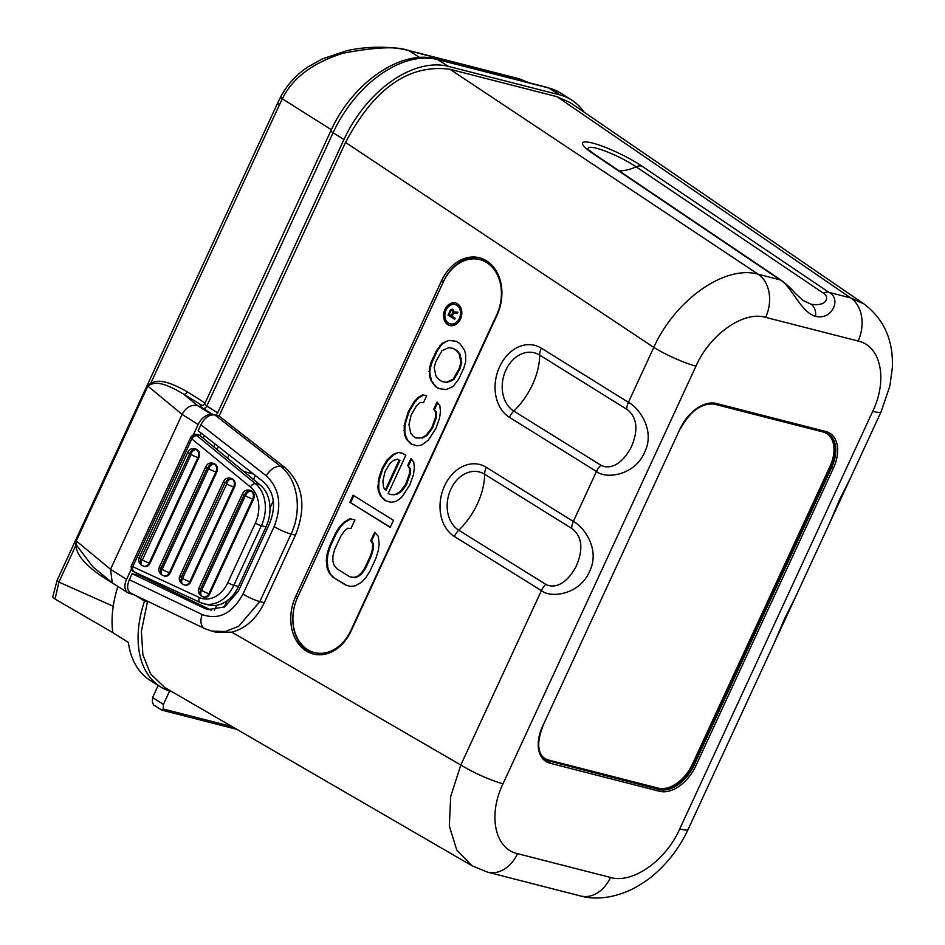 <?xml version="1.0" encoding="UTF-8"?>
<svg xmlns="http://www.w3.org/2000/svg" width="945" height="945" viewBox="0 0 945 945"><rect width="100%" height="100%" fill="white"/><g stroke="black" fill="none" stroke-linecap="round" stroke-linejoin="round"><path stroke-width="1.42" d="M232.186 726.646L163.201 708.986L161.808 710.132L153.574 704.946L152.369 702.147L152.594 697.54L158.193 685.409M169.568 691.102L163.426 704.379L163.201 708.986M172.273 691.882L172.273 691.882A99.638 63.374 122.2 0 1 160.414 686.814A99.638 63.374 122.2 0 1 144.514 601.044L147.408 601.788M112.774 632.607L55.046 599.047L58.921 582.096L113.223 606.265A99.638 63.374 122.2 0 0 112.774 632.607L128.378 642.446A99.638 63.374 122.2 0 0 150.007 680.246L160.414 686.814M163.426 704.379L152.594 697.54M236.852 729.351L161.808 710.132M216.972 449.501L218.342 446.536M155.252 583.077L155.807 581.884M151.602 581.305L152.121 580.171M136.6 572.977L135.82 574.654M131.308 569.138L126.571 579.391A13.289 8.446 122.2 0 0 127.906 592.787A13.289 8.446 122.2 0 0 129.489 593.46L133.363 594.452M212.365 414.831L212.058 414.76A13.289 8.446 122.2 0 0 198.131 424.518L193.312 434.936M448.414 66.386L559.641 94.866L548.809 88.027A7.973 6.024 -75.6 0 0 547.474 87.46L560.668 93.106A99.638 63.374 122.2 0 0 548.809 88.027L437.582 59.559L448.414 66.386A99.638 63.374 122.2 0 0 343.933 139.565L217.657 412.859A3.319 2.114 -57.8 0 1 215.495 415.127M559.641 94.866A99.638 63.374 -57.8 0 1 571.501 99.934A99.638 63.374 -57.8 0 1 583.868 111.982M201.214 433.141L200.068 435.621M213.735 446.831L215.058 443.961M229.044 454.899L227.532 458.16M243.845 471.543L253.508 474.024M273.14 501.181L269.998 507.997M253.496 479.469L255.351 475.465M227.143 600.736L224.178 607.162M203.175 438.173L204.368 435.61M211.267 610.151A33.217 25.102 104.4 0 1 210.747 609.903L204.344 608.261L207.994 609.596L224.662 606.879L238.305 591.192L269.502 523.672C276.495 506.024 274.31 491.943 262.958 481.407L198.155 430.755L200.931 424.754C204.746 417.513 209.388 414.253 214.858 414.973L219.086 416.048L284.988 467.562L280.748 466.476A13.289 7.985 128 0 0 266.301 475.843L200.931 424.754M132.229 593.791C127.327 591.853 126.358 587.164 129.335 579.71L132.111 573.698L140.12 575.753L210.747 609.903M129.335 579.71L202.206 614.569A13.289 8.351 -64.4 0 0 204.675 628.579L131.32 593.472M517.529 853.654A33.217 25.102 104.4 0 1 487.62 872.164L580.596 895.966A33.217 25.102 104.4 0 0 610.505 877.456L517.529 853.654C494.814 848.823 487.809 815.145 503.012 783.748A33.217 5.15 -155.2 0 1 460.817 765.013L450.718 796.422L449.312 825.942L456.766 850.051L472.181 865.856L164.666 687.476L150.515 673.832L142.896 654.979L141.384 631.26L147.514 601.445L146.014 600.512M211.314 631.012L215.992 632.205L231.797 632.158C245.794 628.401 256.615 618.585 264.269 602.709L295.466 535.189C306.653 506.957 303.156 484.419 284.988 467.562M231.797 632.158L460.817 765.013L541.402 590.601C550.994 598.598 579.746 594.523 589.526 571.524C600.524 549.541 584.081 527.015 573.355 521.451L596.449 471.46C606.052 479.458 634.792 475.394 644.573 452.383C655.582 430.4 639.127 407.874 628.401 402.322L653.786 347.394C675.273 299.624 725.311 264.576 758.233 274.251L780.015 279.826C790.93 285.201 800.746 312.346 815.523 316.339A13.289 10.041 -75.6 0 0 811.105 304.243C828.446 306.853 829.155 295.868 823.308 293.115L636.139 166.804A31.209 5.327 25.9 0 0 603.631 150.527A31.209 5.327 25.9 0 0 588.463 149.546M545.82 584.353C551.089 587.365 563.952 588.593 576.048 566.61C586.774 542.288 576.769 532.035 571.678 528.373L484.62 474.236A31.209 24.074 -76.2 0 0 450.836 489.262A31.209 24.074 -76.2 0 0 458.75 530.216L545.82 584.353A13.289 8.198 -58.1 0 0 541.402 590.601L454.344 536.465A13.289 8.198 -58.1 0 1 458.75 530.216A56.464 34.859 -58.1 0 0 477.497 503.65A56.464 34.859 121.9 0 0 484.62 474.236A13.289 8.198 121.9 0 1 486.285 467.314A38.556 29.732 -76.2 0 0 444.563 485.872A38.556 29.732 -76.2 0 0 454.344 536.465M610.505 877.456C632.418 884.047 665.764 860.694 679.727 828.978L872.696 411.358A33.217 5.15 24.8 0 0 881.165 411.618L889.895 385.891L892.316 367.888C893.533 340.483 884.083 319.15 863.954 303.912L570.166 102.603L557.03 96.685L449.974 69.28C408.972 63.847 374.149 88.239 345.527 142.435L219.086 416.048M441.539 280.783A41.509 32.012 103.8 0 1 479.198 257.713A41.509 32.012 103.8 0 1 497.011 315.276L351.127 630.976A41.509 32.012 103.8 0 1 313.468 654.046A41.509 32.012 103.8 0 1 295.667 596.484L441.539 280.783L443.595 281.279A41.509 32.012 -76.2 0 1 480.225 257.985M204.675 628.579L211.515 631.059L225.146 631.543L238.707 626.311L259.851 601.575L264.269 602.709M132.111 573.698L204.344 608.261M863.954 303.912L850.701 297.923L828.919 292.348L641.749 166.036A38.556 6.58 -154.1 0 0 592.539 143.061A38.556 6.58 -154.1 0 0 592.846 153.515L780.015 279.826A13.289 8.399 -56 0 1 781.728 280.582C787.657 285.284 792.17 289.536 795.253 293.363L803.238 300.604L811.105 304.243M823.308 293.115A13.289 8.399 124 0 1 828.919 292.348C841.534 298.171 832.675 320.509 815.523 316.339M679.727 828.978A33.217 5.15 24.8 0 0 688.196 829.249L881.165 411.618M295.466 535.189L291.036 534.055C302.506 510.347 297.758 479.103 280.748 466.476L214.858 414.973M600.866 465.212C606.147 468.224 618.999 469.452 631.095 447.469C641.832 423.147 631.827 412.906 626.724 409.244L539.666 355.096A31.209 24.074 -76.2 0 0 505.882 370.121A31.209 24.074 -76.2 0 0 513.796 411.075L600.866 465.212A13.289 8.198 -58.1 0 0 596.449 471.46L509.39 417.324A13.289 8.198 -58.1 0 1 513.796 411.075A56.464 34.859 -58.1 0 0 532.543 384.52A56.464 34.859 121.9 0 0 539.666 355.096A13.289 8.198 121.9 0 1 541.343 348.173A38.556 29.732 -76.2 0 0 499.61 366.731A38.556 29.732 -76.2 0 0 509.39 417.324M295.667 596.484L297.71 596.992A41.509 32.012 -76.2 0 0 314.496 654.271M297.71 596.992L443.595 281.279M496.491 271.416A39.855 30.736 -76.2 0 0 480.863 259.828L479.623 259.532A39.855 30.736 103.8 0 1 496.716 314.779L350.843 630.492A39.855 30.736 103.8 0 1 314.685 652.629A39.855 30.736 103.8 0 1 297.592 597.382L443.477 281.669A39.855 30.736 103.8 0 1 479.623 259.532M335.144 649.947A39.855 30.736 103.8 0 1 315.913 652.936L314.685 652.629M374.669 532.259L370.759 540.729L372.684 543.753L372.448 549.057L370.7 555.235L364.829 567.933L361.356 573.048L357.683 576.214L353.796 577.442L349.709 576.71L336.822 568.701L334.046 565.145L332.77 560.728L333.006 555.424L334.754 549.234L340.625 536.536L344.098 531.421L347.772 528.255L350.997 528.444L354.918 519.974L349.969 518.722L343.921 522.231L339.598 526.802L335.475 533.323L329.604 546.033L327.194 553.628L326.308 560.338L327.135 568.122L329.273 573.083L332.912 577.171L345.799 585.179L350.749 586.443L355.485 585.758L361.533 582.25L365.857 577.667L369.979 571.146L375.85 558.436L378.248 550.84L379.146 544.131L378.319 536.347L374.669 532.259M393.463 520.329L353.087 495.215L349.827 502.267L390.202 527.381L393.463 520.329M384.934 500.484L390.746 502.279L395.482 501.594L398.506 499.834L402.18 496.668L409.764 485.033L413.473 474.614L414.371 467.905L413.745 462.07L410.957 458.514L407.697 465.578L409.622 468.59L409.386 473.894L405.677 484.312L400.054 491.707L395.518 494.341L389.919 494.495L388.194 493.42L405.807 455.313L402.369 453.175L398.282 452.442L392.884 454.545L387.048 460.002L382.276 467.94L379.217 476.941L377.882 487.018L378.295 490.904L380.433 495.865L384.934 500.484L390.852 502.256M411.028 444.02L416.828 445.816L421.576 445.13L428.274 440.205L435.858 428.569L439.567 418.151L440.453 411.441L439.838 405.594L437.051 402.05L433.79 409.114L435.716 412.126L435.48 417.43L431.77 427.837L426.136 435.243L421.6 437.878L416.001 438.031L413.426 436.425L410.638 432.881L408.961 424.553L411.146 415.02L416.58 405.677L420.253 402.511L423.478 402.7L426.738 395.636L422.651 394.915L418.115 397.55L413.792 402.121L408.37 411.477L404.212 425.25L404.389 434.44L406.527 439.401L411.028 444.02L416.946 445.792M458.691 379.158L463.912 367.865L465.661 361.687L465.684 354.434L464.42 350.016L459.707 343.448L456.27 341.31L448.946 340.389L442.047 343.366L436.413 350.772L431.192 362.065L429.443 368.243L429.42 375.496L430.684 379.925L435.397 386.481L438.834 388.619L446.158 389.541L453.057 386.564L458.691 379.158M457.51 303.817A11.623 8.966 -76.2 0 0 455.478 302.955A11.623 8.966 -76.2 0 0 444.398 310.728A11.623 8.966 -76.2 0 0 447.883 324.667A11.623 8.966 -76.2 0 0 449.914 325.529A11.623 8.966 -76.2 0 0 460.995 317.756A11.623 8.966 -76.2 0 0 457.51 303.817M375.271 532.945L371.586 540.942L373.511 543.954L373.263 549.258L371.515 555.436L365.644 568.146L362.183 573.249L358.509 576.415L354.623 577.643L349.709 576.71M370.759 540.729L371.586 540.942M345.799 585.179L350.76 586.443M332.912 577.171L346.614 585.38M329.273 573.083L333.727 577.371M327.135 568.122L327.962 568.323L330.088 573.284M326.308 560.338L327.135 560.539L327.962 568.323M327.194 553.628L328.021 553.829L327.135 560.539M329.604 546.033L330.419 546.234L328.021 553.829M335.475 533.323L336.29 533.535L330.419 546.234M339.598 526.802L340.413 527.003L336.29 533.535M343.921 522.231L344.736 522.431L340.413 527.003M350.784 518.923L344.736 522.431M353.796 577.442L354.623 577.643M357.683 576.214L358.509 576.415M361.356 573.048L362.183 573.249M364.829 567.933L365.644 568.146M370.7 555.235L371.515 555.436M372.448 549.057L373.263 549.258M372.684 543.753L373.511 543.954M349.827 502.267L390.309 527.145M353.796 495.652L350.642 502.48M380.433 495.865L385.761 500.685M378.295 490.904L379.122 491.105L381.248 496.066M377.882 487.018L378.709 487.218L379.122 491.105M378.13 481.714L378.945 481.915L378.709 487.218M379.217 476.941L380.044 477.142L378.945 481.915M382.276 467.94L383.103 468.141L380.044 477.142M387.048 460.002L387.875 460.203L383.103 468.141M392.884 454.545L393.711 454.746L387.875 460.203M398.282 452.442L393.711 454.746M402.499 453.257L399.097 452.655M389.919 494.495L393.144 494.684M395.518 494.341L393.959 494.885M400.054 491.707L400.869 491.908L396.333 494.542M402.216 489.415L403.031 489.628L400.869 491.908M405.677 484.312L406.504 484.513L403.031 489.628M409.386 473.894L410.213 474.095L406.504 484.513M409.622 468.59L410.449 468.791L410.213 474.095M407.697 465.578L410.449 468.791M411.536 459.246L408.523 465.779M397.396 459.164L399.936 460.439L386.233 490.077L384.556 489.345L383.481 486.864L382.867 481.029L385.064 471.484L389.836 463.546L393.51 460.38L397.396 459.164L399.109 460.227L385.406 489.876M399.109 460.227L399.936 460.439M406.527 439.401L411.843 444.221M404.389 434.44L405.216 434.641L407.342 439.602M403.976 430.554L404.803 430.755L405.216 434.641M404.212 425.25L405.039 425.451L404.803 430.755M405.31 420.478L406.137 420.679L405.039 425.451M408.37 411.477L409.185 411.677L406.137 420.679M413.792 402.121L414.619 402.322L409.185 411.677M418.115 397.55L418.942 397.75L414.619 402.322M422.651 394.915L423.478 395.116L418.942 397.75M426.715 395.695L423.478 395.116M416.001 438.031L421.6 437.878M426.136 435.243L426.963 435.444L422.427 438.078M431.77 427.837L432.597 428.05L426.963 435.444M435.48 417.43L436.295 417.631L432.597 428.05M435.716 412.126L436.543 412.327L436.295 417.631M433.79 409.114L436.543 412.327M437.63 402.783L434.617 409.315M435.397 386.481L439.46 388.702M432.609 382.938L436.224 386.682M430.684 379.925L433.436 383.138M429.42 375.496L430.235 375.697L431.511 380.126M429.006 371.598L429.821 371.81L430.235 375.697M429.443 368.243L430.27 368.444L429.821 371.81M431.192 362.065L432.019 362.266L430.27 368.444M436.413 350.772L437.24 350.973L432.019 362.266M439.886 345.657L440.701 345.858L437.24 350.973M442.047 343.366L442.862 343.567L440.701 345.858M445.071 341.617L445.886 341.818L442.862 343.567M448.946 340.389L445.886 341.818M452.183 340.59L449.773 340.602M456.4 341.393L452.998 340.791M453.009 348.374L457.262 350.713L460.05 354.257L461.739 362.573L459.991 368.751L453.907 379.512L447.009 382.489L442.095 381.567L438.657 379.429L435.869 375.874L434.192 367.558L435.94 361.38L442.012 350.619L448.922 347.642L453.009 348.374L456.447 350.5L459.235 354.056L460.912 362.372L459.164 368.55L453.092 379.311L453.907 379.512M456.553 374.196L457.38 374.397M453.092 379.311L446.182 382.288L442.095 381.567M450.068 381.071L450.883 381.272M446.182 382.288L447.009 382.489M456.447 350.5L457.262 350.713M459.235 354.056L460.05 354.257M460.498 358.486L461.325 358.687M460.912 362.372L461.739 362.573M459.164 368.55L459.991 368.751M455.679 303.014A11.623 8.966 -76.2 0 0 444.764 310.964A11.623 8.966 -76.2 0 0 448.284 324.773A11.623 8.966 -76.2 0 0 450.127 325.576M455.289 304.621A9.958 7.69 103.8 0 1 455.49 304.668A9.958 7.69 103.8 0 1 457.238 305.412A9.958 7.69 103.8 0 1 460.215 317.355A9.958 7.69 103.8 0 1 450.73 324.017A9.958 7.69 103.8 0 1 450.517 323.97M448.568 323.178A9.958 7.69 -76.2 0 0 450.316 323.922A9.958 7.69 -76.2 0 0 459.813 317.26A9.958 7.69 -76.2 0 0 456.825 305.306A9.958 7.69 -76.2 0 0 455.077 304.573A9.958 7.69 -76.2 0 0 445.579 311.236A9.958 7.69 -76.2 0 0 448.568 323.178M452.194 316.327L453.647 313.161L457.309 313.527L457.912 312.216L453.883 311.874L453.635 310.043L452.218 309.157L450.623 309.842L447.989 315.157L454.651 319.292L455.159 318.181L452.194 316.327M447.989 315.157L454.699 319.174M450.056 310.692L448.402 315.252M450.623 309.842L450.47 310.787M453.883 311.874L457.888 312.287M452.218 310.35L453.505 311.72L451.745 315.902L449.218 314.484L450.848 310.94L452.218 310.35L453.092 311.614L451.344 315.795M167.797 587.436L167.159 588.829M172.935 591.617L173.62 590.129M214.385 610.163L216.641 605.296M55.046 599.047L52.684 597.098L57.113 580.324L58.897 582.085L75.718 545.69A3.319 0.921 174.8 0 0 76.58 545.312L92.74 566.705M205.065 403.031L187.323 391.844C160.945 376.783 154.815 381.898 150.857 383.079L147.857 386.092L182.09 414.394L110.53 569.28L76.297 540.977L75.718 545.69C76.994 550.167 76.876 559.121 102.001 576.497A3.319 2.114 122.2 0 0 102.403 574.702M187.323 391.844A3.319 2.114 -57.8 0 1 183.838 394.278C160.307 380.067 154.98 383.41 150.999 384.237L147.857 386.092L76.297 540.977L76.58 545.312M127.906 592.787L112.254 582.841L110.53 569.28L126.571 579.391M202.454 405.641L183.838 394.278L197.517 405.582C191.103 404.436 185.964 407.378 182.09 414.394L198.131 424.518M57.113 580.313L277.653 103.005A6.639 1.028 24.8 0 0 279.472 104.706L150.857 383.079A3.319 1.725 -121 0 1 150.999 384.237M279.472 104.706A112.916 85.345 104.4 0 1 282.354 98.835C292.477 78.069 312.641 62.878 342.846 53.251C376.027 46.943 398.081 46.116 409.008 50.77L419.698 57.503M277.653 103.005L280.677 96.851C287.233 84.577 296.411 74.549 308.212 66.752L322.151 58.98L346.402 50.829C365.29 46.305 390.061 45.974 407.909 50.286L407.909 50.286A6.639 5.02 104.4 0 1 409.008 50.77L520.234 79.25L529.436 82.841M113.223 606.265A99.638 63.374 -57.8 0 1 117.901 586.467L102.001 576.497M136.269 595.846L144.514 601.044M139.659 575.635L140.132 574.619M230.745 478.276A5.977 4.524 104.4 0 1 231.171 478.359A5.977 4.524 104.4 0 1 232.163 478.784L233.037 479.328A5.977 4.524 104.4 0 1 234.454 487.159L190.689 581.872A5.977 4.524 104.4 0 1 185.314 585.203A5.977 4.524 104.4 0 1 184.889 585.061M195.072 448.851A5.977 4.524 104.4 0 1 195.497 448.934A5.977 4.524 104.4 0 1 196.489 449.371L197.363 449.914A5.977 4.524 104.4 0 1 198.781 457.734L150.066 563.173A5.977 4.524 104.4 0 1 144.679 566.504A5.977 4.524 104.4 0 1 144.266 566.362M213.038 463.263A5.977 4.524 104.4 0 1 213.475 463.345A5.977 4.524 104.4 0 1 214.468 463.782L215.33 464.326A5.977 4.524 104.4 0 1 216.759 472.146L170.242 572.812A5.977 4.524 104.4 0 1 164.855 576.143A5.977 4.524 104.4 0 1 164.442 576.013M249.823 490.301A5.977 4.524 104.4 0 1 250.248 490.384A5.977 4.524 104.4 0 1 251.24 490.809L252.102 491.365A5.977 4.524 104.4 0 1 253.532 499.184L209.766 593.897A5.977 4.524 104.4 0 1 204.38 597.228A5.977 4.524 104.4 0 1 203.966 597.086M191.729 437.748C190.725 436.271 192.473 435.598 196.973 435.704A4.654 2.87 -50.6 0 0 191.811 438.905A4.654 0.721 -155.2 0 1 190.536 437.712L131.497 565.5A4.654 0.721 -155.2 0 0 132.761 566.693L199.3 597.512A28.563 21.593 -75.6 0 0 227.863 582.616L255.386 523.046A28.563 21.593 -75.6 0 0 250.378 486.97L191.811 438.905L132.761 566.693A4.654 3.012 114.9 0 0 133.753 571.666A4.654 3.012 114.9 0 0 134.095 571.784M199.3 597.512A4.654 3.012 114.9 0 0 200.293 602.485L133.753 571.666A4.654 4.654 0 0 1 133.706 571.642L131.119 566.74A4.654 4.654 0 0 1 131.497 565.5M196.973 435.704L197.056 434.712L199.832 435.421L260.182 484.962L255.552 483.769L196.973 435.704M190.536 437.712A4.654 4.654 0 0 1 191.067 436.826L191.079 436.826C192.768 434.783 194.611 434.003 196.595 434.476L196.595 434.476A1.996 1.512 104.4 0 1 197.056 434.712M196.584 434.476A1.996 1.512 104.4 0 1 196.595 434.476L199.371 435.184A1.996 1.512 104.4 0 1 199.832 435.421M227.863 582.616A4.654 0.721 24.8 0 0 233.84 585.274A33.217 25.102 -75.6 0 1 203.931 603.784L200.293 602.485A4.654 3.012 114.9 0 0 200.635 602.615A33.217 25.102 -75.6 0 0 203.931 603.784L208.561 604.965A33.217 25.102 -75.6 0 0 238.483 586.467L266.006 526.897A33.217 25.102 -75.6 0 0 260.182 484.962M487.62 872.164A33.217 25.102 104.4 0 1 487.62 872.152L472.181 865.856M503.012 783.748L695.981 366.117C710.026 334.211 743.573 310.728 765.615 317.355A33.217 25.102 -75.6 0 0 758.233 274.251L449.974 69.28M872.696 411.358C887.981 379.772 880.953 345.894 858.095 341.027L765.615 317.355M550.049 763.241A34.54 21.971 -57.8 0 1 542.454 726.658L680.069 428.817A34.54 21.971 -57.8 0 1 716.286 403.456L825.835 431.499A34.54 21.971 -57.8 0 1 833.431 468.082L695.803 765.922A34.54 21.971 -57.8 0 1 659.586 791.296L550.049 763.241A1.323 1.004 -75.6 0 0 549.73 761.505A33.217 21.121 -57.8 0 1 545.773 759.815C537.516 753.59 536.524 742.534 542.784 726.67L542.56 726.422M695.981 366.117A33.217 5.15 -155.2 0 1 653.786 347.394L345.527 142.435M486.285 467.314L573.355 521.451A13.289 8.198 121.9 0 0 571.678 528.373M626.724 409.244A13.289 8.198 121.9 0 1 628.401 402.322L541.343 348.173M274.156 526.566A13.289 2.055 -155.2 0 0 291.036 534.055L259.851 601.575A13.289 2.055 -155.2 0 1 242.959 594.086L274.156 526.566C282.248 505.516 279.625 488.612 266.301 475.843M202.206 614.569C218.744 620.381 232.328 613.553 242.959 594.086M557.03 96.685L850.701 297.923A33.217 25.102 -75.6 0 1 858.095 341.027M641.749 166.036A13.289 8.399 124 0 0 636.139 166.804A56.464 35.686 -56 0 1 619.211 170.915M592.846 153.515A13.289 8.399 -56 0 1 594.559 154.283L588.629 149.83M781.728 280.582L594.559 154.283M542.454 726.658L680.176 428.581M680.069 428.817L680.412 428.829C690.37 410.803 701.934 402.594 715.093 404.2A1.323 1.004 104.4 0 1 714.869 404.106M716.286 403.456A1.323 1.004 104.4 0 1 715.093 404.2L824.631 432.243A1.323 1.004 104.4 0 1 824.418 432.148M825.835 431.499A1.323 1.004 104.4 0 1 824.631 432.243L828.363 433.838A33.217 21.121 -57.8 0 1 831.718 467.326L694.091 765.166A33.217 21.121 -57.8 0 1 659.267 789.547L548.856 760.961A33.217 21.121 -57.8 0 1 545.348 759.544M824.855 432.267A33.217 21.121 -57.8 0 1 828.363 433.838M833.431 468.082L830.844 466.771L693.228 764.611A33.217 21.121 -57.8 0 1 658.405 789.004L548.856 760.961L548.702 760.087A32.543 20.707 -57.8 0 1 541.568 755.539M695.803 765.922L692.378 764.233A32.543 20.707 -57.8 0 1 658.24 788.142L659.267 789.547A1.323 1.004 -75.6 0 1 659.586 791.296M827.938 433.578A33.217 21.121 -57.8 0 1 830.844 466.771L829.993 466.393L692.378 764.233M713.144 403.834A32.543 20.707 -57.8 0 1 713.298 403.881L822.835 431.924A32.543 20.707 -57.8 0 1 829.993 466.393M658.24 788.142L548.702 760.087M280.677 96.851A6.639 1.276 27.4 0 0 282.354 98.835L331.352 129.737M330.915 130.682A7.973 1.24 -155.2 0 0 333.101 132.725A99.638 63.374 122.2 0 1 437.582 59.559A7.973 6.024 -75.6 0 0 436.247 58.98C400.385 48.939 351.871 83.81 330.915 130.682L204.64 403.976L202.632 405.665M217.657 412.859L206.813 406.019L333.101 132.725L343.933 139.565M213.346 414.772L203.329 408.464A11.293 1.748 -155.2 0 1 201.344 405.31M204.64 403.976A7.973 1.24 -155.2 0 0 206.813 406.019A3.319 2.114 -57.8 0 1 203.329 408.464M212.058 414.76L197.517 405.582M407.909 50.286L519.136 78.766A6.639 5.02 104.4 0 1 520.234 79.25L523.542 81.329M225.04 482.789L181.275 577.513L182.302 578.919L226.776 483.887L226.623 483.013L225.04 482.789A5.316 0.827 -155.2 0 1 223.587 481.43L179.822 576.143C178.64 579.131 179.349 581.671 181.972 583.738L184.464 584.979A5.977 4.524 -75.6 0 0 189.85 581.647L233.616 486.935A5.977 4.524 -75.6 0 0 232.186 479.115L231.324 478.572A5.977 4.524 -75.6 0 0 230.332 478.135C227.237 477.65 224.993 478.749 223.587 481.43M181.275 577.513A5.316 0.827 -155.2 0 1 179.822 576.143M226.776 483.887A5.316 0.827 24.8 0 0 233.616 486.935L234.454 487.159M226.623 483.013A5.316 3.378 -57.8 0 1 232.186 479.115L233.037 479.328M225.749 482.47A5.316 3.378 -57.8 0 1 231.324 478.572L232.163 478.784M181.44 578.375A5.316 3.378 122.2 0 0 181.972 583.738M182.302 578.919A5.316 3.378 122.2 0 0 182.834 584.282M183.472 584.553A5.977 4.524 -75.6 0 0 184.464 584.979L185.314 585.203M183.011 578.6A5.316 0.827 24.8 0 0 189.85 581.647L190.689 581.872M238.483 586.467L233.84 585.274L261.363 525.715A33.217 25.102 -75.6 0 0 255.552 483.769A4.654 2.87 -50.6 0 0 250.378 486.97M255.386 523.046A4.654 0.721 24.8 0 0 261.363 525.715L266.006 526.897M142.388 559.901L191.103 454.474L190.075 453.057L140.651 558.814L141.679 560.231L142.388 559.901A5.316 0.827 24.8 0 0 149.227 562.96L197.942 457.522A5.977 4.524 -75.6 0 0 196.513 449.702L195.65 449.147A5.977 4.524 -75.6 0 0 194.658 448.721C191.575 448.237 189.319 449.324 187.913 452.005L139.198 557.444C138.017 560.444 138.726 562.972 141.348 565.039L143.841 566.291A5.977 4.524 -75.6 0 0 149.227 562.96L150.066 563.173M198.781 457.734L197.942 457.522A5.316 0.827 24.8 0 1 191.103 454.474M190.949 453.6A5.316 3.378 -57.8 0 1 196.513 449.702L197.363 449.914M190.075 453.057A5.316 3.378 -57.8 0 1 195.65 449.147L196.489 449.371M189.366 453.376A5.316 0.827 -155.2 0 1 187.913 452.005M140.651 558.814A5.316 0.827 -155.2 0 1 139.198 557.444M140.805 559.676A5.316 3.378 122.2 0 0 141.348 565.039M141.679 560.231A5.316 3.378 122.2 0 0 142.211 565.582M142.849 565.854A5.977 4.524 -75.6 0 0 143.841 566.291L144.679 566.504M208.916 468.011L207.345 467.787L160.827 568.453L161.855 569.87L208.916 468.011A5.316 3.378 -57.8 0 1 214.491 464.113L213.629 463.558A5.977 4.524 -75.6 0 0 212.625 463.133C209.542 462.648 207.298 463.735 205.892 466.417L159.374 567.094C158.193 570.083 158.902 572.623 161.524 574.69L164.017 575.93A5.977 4.524 -75.6 0 0 169.403 572.599L215.921 471.933A5.977 4.524 -75.6 0 0 214.491 464.113L215.33 464.326M214.468 463.782L213.629 463.558A5.316 3.378 -57.8 0 0 208.054 467.468M209.081 468.885A5.316 0.827 24.8 0 0 215.921 471.933L216.759 472.146M170.242 572.812L169.403 572.599A5.316 0.827 24.8 0 1 162.564 569.552M161.855 569.87A5.316 3.378 122.2 0 0 162.386 575.233M163.024 575.505A5.977 4.524 -75.6 0 0 164.017 575.93L164.855 576.143M160.981 569.327A5.316 3.378 122.2 0 0 161.524 574.69M160.827 568.453A5.316 0.827 -155.2 0 1 159.374 567.094M207.345 467.787A5.316 0.827 -155.2 0 1 205.892 466.417M245.688 495.05L244.117 494.826L200.352 589.538L201.379 590.956L245.688 495.05A5.316 3.378 -57.8 0 1 251.264 491.14L250.401 490.597A5.977 4.524 -75.6 0 0 249.397 490.171C246.314 489.675 244.07 490.774 242.664 493.455L198.899 588.168C197.718 591.168 198.426 593.696 201.049 595.763L203.541 597.016A5.977 4.524 -75.6 0 0 208.928 593.684L252.693 498.972A5.977 4.524 -75.6 0 0 251.264 491.14L252.102 491.365M251.24 490.809L250.401 490.597A5.316 3.378 -57.8 0 0 244.826 494.495M245.854 495.912A5.316 0.827 24.8 0 0 252.693 498.972L253.532 499.184M209.766 593.897L208.928 593.684A5.316 0.827 24.8 0 1 202.088 590.625M201.379 590.956A5.316 3.378 122.2 0 0 201.911 596.307M202.549 596.578A5.977 4.524 -75.6 0 0 203.541 597.016L204.38 597.228M200.505 590.401A5.316 3.378 122.2 0 0 201.049 595.763M200.352 589.538A5.316 0.827 -155.2 0 1 198.899 588.168M244.117 494.826A5.316 0.827 -155.2 0 1 242.664 493.455M774.12 643.285L784.787 618.207L795.406 597.228M580.596 895.966C592.751 899.427 611.38 899.345 632.666 888.926C642.576 883.658 650.656 878.047 656.917 872.093C670.076 860.044 680.506 845.763 688.196 829.249M829.167 524.144L839.833 499.078L850.453 478.087M112.254 582.841L92.704 566.669M571.501 99.934L560.668 93.106M547.474 87.46L436.247 58.98M519.136 78.766L529.613 82.947M231.171 478.359L230.332 478.135M133.694 571.642C132.135 571.288 131.272 569.658 131.119 566.752M195.497 448.934L194.658 448.721M213.475 463.345L212.625 463.133M250.248 490.384L249.397 490.171"/></g></svg>
